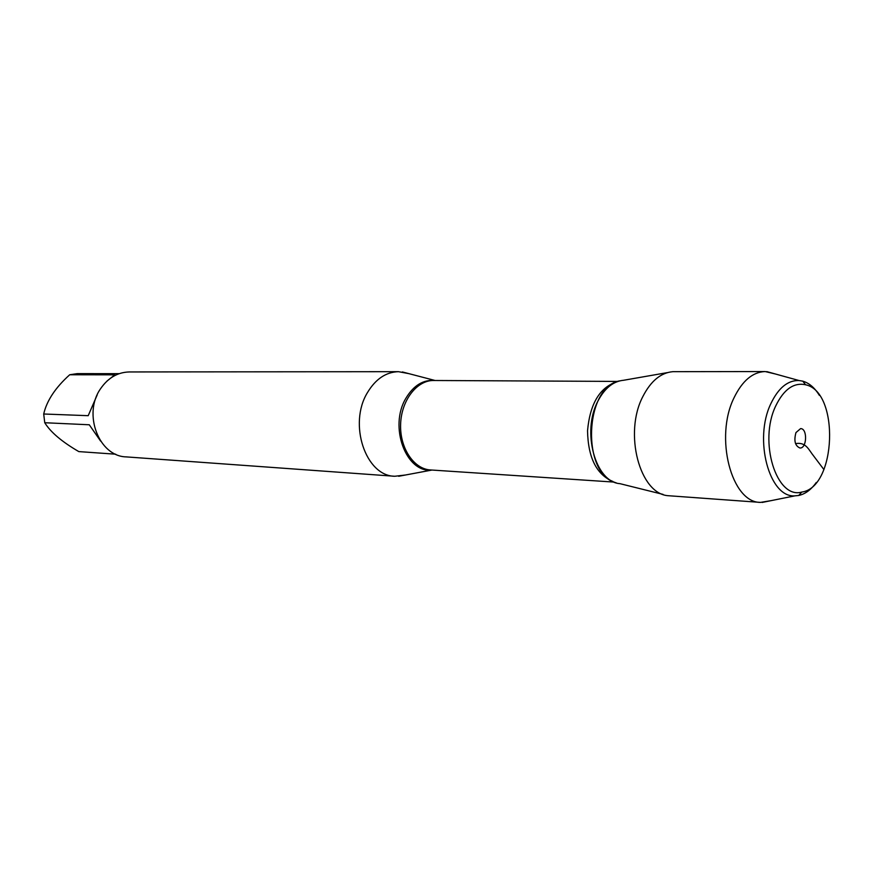 <?xml version="1.0" encoding="UTF-8"?>
<svg xmlns="http://www.w3.org/2000/svg" width="874" height="874" viewBox="0 0 874 874"><rect width="100%" height="100%" fill="white"/><g stroke="black" fill="none" stroke-linecap="round" stroke-linejoin="round"><path stroke-width="1.31" d="M405.35 475.019L394.764 476.264C365.605 476.101 348.071 423.792 367.55 392.437C375.689 378.977 386.002 372.051 398.478 371.679L408.956 373.657M398.478 371.679L129.276 371.953C117.608 372.269 108.037 377.874 100.532 388.766C82.604 414.079 99.013 456.457 126.26 456.894L394.764 476.264M100.608 441.086L89.279 424.775L44.749 422.732L43.7 414.003L88.208 415.685L97.2 394.884M44.749 422.732C50.594 432.182 61.945 441.807 78.802 451.596L115.696 454.196M106.814 381.228L114.756 374.837L69.712 374.76L77.207 373.635L119.225 373.657M43.7 414.003C46.781 400.653 55.455 387.575 69.712 374.76M616.126 482.787C581.243 474.593 584.367 386.559 619.742 380.867M663.049 494.389L619.939 483.661C595.303 482.142 581.429 431.417 598.013 400.926C604.764 388.122 613.297 381.239 623.61 380.266L667.375 372.619M795.963 432.575C793.745 440.736 795.056 445.871 799.907 447.991C806.964 448.723 807.696 428.38 800.595 428.61L795.963 432.575M775.489 374.017L765.154 371.548C752.743 372.007 742.397 380.703 734.116 397.626C714.266 437.186 731.505 502.856 760.511 502.397L770.988 500.66M765.154 371.548L672.805 371.679C660.82 372.761 650.868 380.998 642.947 396.37C623.479 433.067 639.746 494.214 668.402 495.722L760.511 502.397M775.773 405.853C758.326 441.501 776.505 499.578 801.786 492.062C836.451 487.528 839.848 391.76 805.588 384.779C793.8 382.255 783.858 389.28 775.773 405.853M816.272 482.492C811.105 489.724 805.249 494.05 798.716 495.471L794.881 495.853C769.328 498.06 753.454 439.207 770.901 403.57C778.406 387.925 787.758 380.234 798.978 380.518L802.769 381.162C809.193 383.041 814.721 387.783 819.364 395.365M823.92 469.578L812.055 453.868C808.166 448.471 805.009 441.927 795.548 443.642M431.92 470.048C406.093 473.446 388.635 426.567 405.94 398.194C413.664 385.336 423.387 379.436 435.099 380.507M617.852 381.425L433.657 380.496C416.898 380.19 401.352 400.314 400.62 424.108C399.658 447.892 413.752 469.076 430.478 469.95L614.28 482.098M613.035 481.53C596.581 474.691 588.082 457.768 587.536 430.751C589.994 403.832 599.673 387.553 616.574 381.905M435.143 380.507L402.368 371.942M431.964 470.048L398.664 476.275M805.588 384.779L802.769 381.162M801.786 492.062L798.716 495.471M798.978 380.518L766.771 371.603M794.881 495.853L762.128 502.452"/></g></svg>
